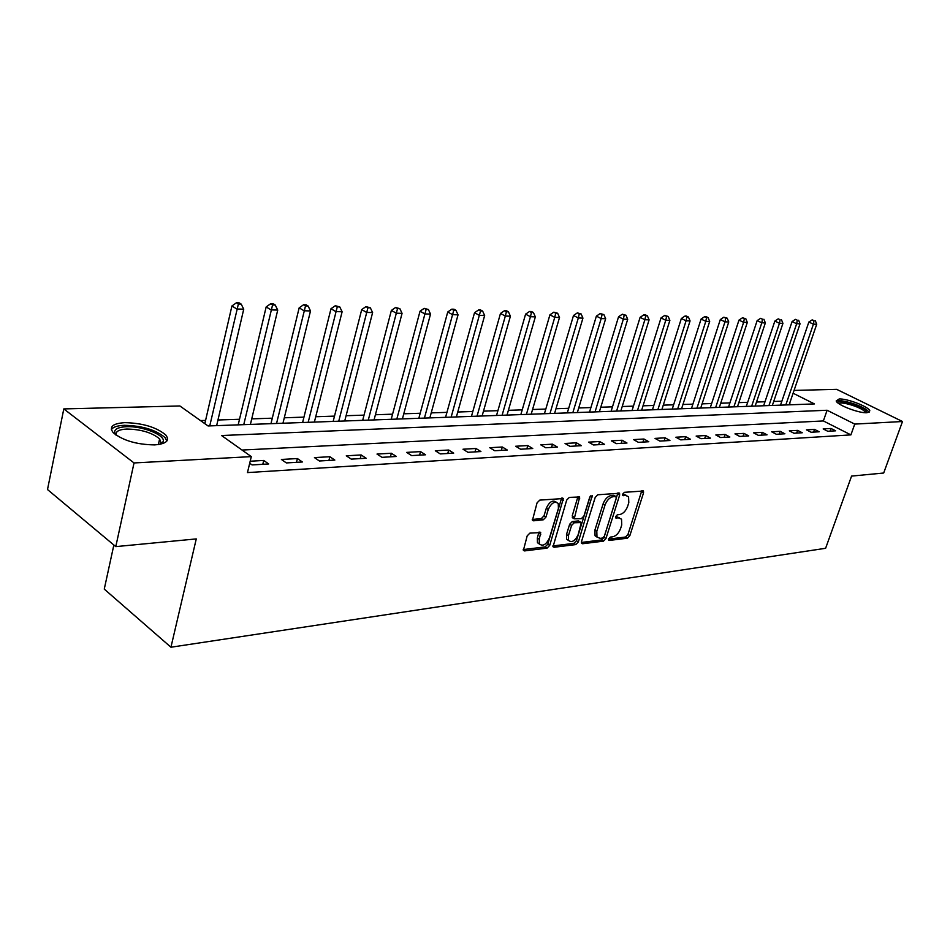 <?xml version="1.0" encoding="UTF-8"?>
<svg xmlns="http://www.w3.org/2000/svg" width="950" height="950" viewBox="0 0 950 950"><rect width="100%" height="100%" fill="white"/><g stroke="black" fill="none" stroke-linecap="round" stroke-linejoin="round"><path stroke-width="1.43" d="M608.558 538.923L609.235 540.443L627.428 538.199L629.862 535.634L643.53 492.884L643.459 491.008L624.447 492.314L622.689 494.131L622.749 495.437L625.741 495.484L628.568 496.731L628.805 502.681L627.653 506.291C625.848 510.981 623.2 513.736 619.721 514.556L617.334 514.805L615.588 516.622L615.636 517.893L618.652 517.916L621.538 519.187L621.727 524.958L620.599 528.533C618.806 533.188 616.158 535.954 612.667 536.821L610.292 537.106L608.558 538.923M124.83 422.643C142.773 423.082 156.417 427.203 165.751 434.969C170.038 440.598 166.333 443.911 154.636 444.897C136.764 444.624 122.978 440.574 113.276 432.761C108.775 426.847 112.623 423.474 124.83 422.643M839.123 398.988C847.115 398.43 868.739 406.719 869.832 410.804L867.029 412.739C859.18 413.416 837.235 405.021 836.178 400.971L839.123 398.988M529.874 533.128L527.179 535.883L523.403 550.359L524.543 550.917L547.069 548.138L549.706 545.419L563.35 498.536L539.778 500.116L537.059 502.859L532.451 520.256L533.567 520.814L543.293 519.793L545.965 517.061L548.281 509.402C551.439 502.835 554.764 500.864 558.244 503.488L558.422 508.392L549.397 538.092C546.179 544.706 542.83 546.654 539.374 543.934L539.256 539.279L540.704 532.57L529.874 533.128M794.057 390.414L836.665 389.346L902.5 421.515L883.678 473.017L851.568 476.093L825.609 548.293L170.941 647.223L196.27 538.911L115.781 546.618L134.033 462.947L63.804 408.916L179.882 405.971L208.062 425.956L814.447 403.916L793.096 393.229M902.5 421.515L854.751 424.092L827.106 410.258L221.564 435.527L251.299 456.617L134.033 462.947M251.299 456.617L247.463 472.589L850.903 434.886L854.751 424.092M581.507 541.536L581.554 543.293L582.552 543.744L603.452 541.156L605.957 538.555L619.637 495.116L619.566 493.252L597.776 494.772L595.211 497.408L581.507 541.536M575.795 544.587L554.099 547.259L553.031 546.761L566.699 500.08L569.335 497.384L579.69 496.992L574.227 518.831L581.352 518.653L583.941 516.004L589.748 497.194L592.23 495.651L578.36 541.928L575.795 544.587L573.883 543.364L552.841 545.953M850.903 434.886L823.365 420.945L242.048 450.051M831.024 428.474L823.163 428.913L827.783 431.276L835.632 430.813L831.024 428.474L830.086 431.134M814.53 429.4L806.455 429.851L811.098 432.25L819.161 431.775L814.53 429.4L813.58 432.108M797.596 430.362L789.307 430.825L793.974 433.247L802.251 432.761L797.596 430.362L796.646 433.093M780.199 431.336L771.685 431.811L776.376 434.281L784.89 433.782L780.199 431.336L779.249 434.114M762.328 432.345L753.576 432.832L758.302 435.338L767.042 434.827L762.328 432.345L761.377 435.159M743.969 433.378L734.967 433.889L739.717 436.418L748.707 435.896L743.969 433.378L743.007 436.228M725.087 434.447L715.837 434.969L720.599 437.534L729.849 437L725.087 434.447L724.126 437.332M705.672 435.539L696.148 436.074L700.946 438.686L710.446 438.128L705.672 435.539L704.71 438.473M685.686 436.668L675.889 437.214L680.699 439.874L690.496 439.292L685.686 436.668L684.724 439.636M665.119 437.819L655.037 438.389L659.87 441.085L669.94 440.503L665.119 437.819L664.157 440.836M643.946 439.019L633.543 439.601L638.4 442.344L648.791 441.738L643.946 439.019L642.972 442.071M622.119 440.242L611.408 440.848L616.289 443.638L626.988 443.009L622.119 440.242L621.146 443.353M599.628 441.512L588.584 442.142L593.477 444.968L604.509 444.327L599.628 441.512L598.666 444.659M576.436 442.819L565.048 443.46L569.952 446.346L581.341 445.681L576.436 442.819L575.474 446.025M552.508 444.173L540.764 444.838L545.68 447.759L557.436 447.07L552.508 444.173L551.546 447.414M527.82 445.562L515.684 446.251L520.612 449.231L532.748 448.519L527.82 445.562L526.846 448.863M502.312 446.999L489.772 447.711L494.724 450.739L507.264 450.003L502.312 446.999L501.339 450.348M475.962 448.483L462.994 449.219L467.958 452.307L480.914 451.547L475.962 448.483L474.988 451.891M448.721 450.027L435.314 450.775L440.277 453.922L453.684 453.138L448.721 450.027L447.759 453.483M420.541 451.606L406.671 452.39L411.635 455.596L425.505 454.789L420.541 451.606L419.579 455.133M391.376 453.257L377.008 454.064L381.983 457.33L396.352 456.487L391.376 453.257L390.414 456.831M361.166 454.955L346.287 455.798L351.262 459.123L366.142 458.256L361.166 454.955L360.216 458.601M329.864 456.724L314.438 457.591L319.402 460.988L334.839 460.085L329.864 456.724L328.914 460.429M297.409 458.553L281.402 459.456L286.366 462.923L302.373 461.985L297.409 458.553L296.471 462.329M249.708 463.244L252.059 464.918L268.696 463.956L263.732 460.453L250.194 461.213M781.886 401.197L773.704 401.47M765.011 401.755L756.509 402.04M747.697 402.337L738.851 402.622M729.921 402.919L720.717 403.228M711.669 403.536L702.086 403.857M692.918 404.154L682.943 404.486M673.645 404.807L663.266 405.151M653.837 405.46L643.031 405.816M633.472 406.137L622.214 406.517M612.512 406.838L600.78 407.229M590.936 407.562L578.716 407.966M568.729 408.298L555.976 408.726M545.846 409.058L532.558 409.509M522.263 409.854L508.404 410.317M497.942 410.661L483.479 411.148M472.863 411.492L457.769 412.003M446.975 412.359L431.205 412.882M420.244 413.25L403.774 413.796M392.623 414.176L375.416 414.746M364.076 415.126L346.085 415.72M334.554 416.112L315.733 416.741M303.988 417.133L284.299 417.786M272.353 418.178L251.726 418.867M239.566 419.271L217.966 419.995M205.58 420.411L200.486 420.577M791.386 404.759L789.486 403.786M113.857 545.015L104.263 589.107L170.941 647.223M115.781 546.618L47.5 489.547L63.804 408.916M823.365 420.945L827.106 410.258M263.732 460.453L262.794 464.301M619.554 517.928L616.728 516.753L618.652 517.916M615.529 516.883L616.728 516.753M626.584 495.508L623.818 494.344L625.741 495.484M622.618 494.451L623.818 494.344M608.499 539.113L625.528 537.023L627.962 534.47L641.773 490.723M581.364 542.45L601.552 539.968L604.046 537.367L617.868 492.919M602.585 538.044L604.342 536.216L616.36 498.026L615.671 496.446L613.13 496.684C609.568 497.479 606.86 500.27 605.031 505.044L596.814 531.311L596.98 536.976L600.044 538.353L602.585 538.044M615.826 496.446L613.736 495.282L615.671 496.446M597.087 537.142L595.068 535.776L594.902 530.112L603.096 503.88C604.924 499.094 607.62 496.316 611.182 495.52L613.736 495.282M573.064 518.106L572.232 515.826L577.956 496.589M590.164 496.351L576.436 540.716L578.36 541.928M568.409 535.741L568.539 540.443C571.876 542.925 575.094 540.977 578.182 534.601L581.293 522.571L574.18 522.773L571.579 525.445L568.409 535.741L566.497 534.529L566.616 539.22L568.587 540.514M580.545 522.096L578.36 520.909L580.296 522.108M566.497 534.529L569.656 524.234L572.244 521.562L578.36 520.909M573.883 543.364L576.436 540.716M539.469 544.112L537.439 542.688L537.332 538.044L538.959 532.107M556.201 502.134C552.674 499.724 549.385 501.742 546.333 508.179L548.281 509.402M532.249 519.508L541.346 518.558L544.018 515.838L546.333 508.179M523.224 549.587L545.158 546.891L547.782 544.184L561.604 498.097M789.117 404.843L816.715 324.259L813.414 324.164L808.854 322.05L780.508 405.151M814.019 320.696L812.191 319.853L814.019 320.696L813.414 324.164L785.804 404.961M815.337 320.732L816.715 324.259M808.854 322.05L812.191 319.853M772.35 405.448L800.043 323.819L796.658 323.724L792.074 321.587L763.634 405.769M797.288 320.209L795.447 319.354L797.288 320.209L796.658 323.724L768.954 405.567M798.641 320.245L800.043 323.819M792.074 321.587L795.447 319.354M755.155 406.077L782.931 323.368L779.451 323.273L774.844 321.1L746.308 406.398M780.104 319.711L778.252 318.844L780.104 319.711L779.451 323.273L751.652 406.196M781.494 319.746L782.931 323.368M774.844 321.1L778.252 318.844M737.485 406.719L765.356 322.905L761.793 322.81L757.15 320.613L728.531 407.039M762.458 319.2L760.606 318.321L762.458 319.2L761.793 322.81L733.899 406.849M763.883 319.236L765.356 322.905M757.15 320.613L760.606 318.321M719.352 407.372L747.306 322.43L743.636 322.335L738.981 320.103L710.279 407.704M744.337 318.678L745.797 318.713L742.472 317.787L744.337 318.678L743.636 322.335L715.671 407.503M745.797 318.713L747.306 322.43M738.981 320.103L742.472 317.787M837.746 402.788C837.128 398.858 859.703 404.843 865.592 410.162L866.887 412.751M865.581 412.739L864.251 411.006C859.346 406.576 840.845 401.173 838.767 403.572M869.096 412.359L867.54 410.566C861.65 405.282 839.836 398.715 836.273 401.149M115.722 434.874C112.729 430.101 116.232 427.369 126.231 426.704C142.476 425.802 166.191 435.421 163.115 441.738L160.74 444.137M160.063 444.279L160.977 442.961L159.624 438.888C152.131 432.642 141.194 429.353 126.825 429.032C118.714 429.507 115.199 431.585 116.28 435.266M166.844 441.049L165.015 437.546C155.741 429.816 142.191 425.731 124.367 425.303C117.408 425.6 113.074 427.037 111.352 429.602M700.72 408.049L728.757 321.943L724.981 321.836L720.302 319.58L691.517 408.381M725.705 318.131L727.213 318.179L723.829 317.229L725.705 318.131L724.981 321.836L696.932 408.191M727.213 318.179L728.757 321.943M720.302 319.58L723.829 317.229M681.578 408.749L709.674 321.433L705.803 321.338L701.1 319.046L672.244 409.082M706.551 317.573L708.106 317.621L706.218 316.706L704.663 316.659L706.551 317.573L705.803 321.338L677.682 408.892M708.106 317.621L709.674 321.433M701.1 319.046L704.663 316.659M661.901 409.462L690.056 320.922L686.066 320.815L681.352 318.499L652.436 409.806M686.85 317.003L688.441 317.051L686.553 316.124L684.962 316.077L686.85 317.003L686.066 320.815L657.899 409.604M688.441 317.051L690.056 320.922M681.352 318.499L684.962 316.077M641.654 410.198L669.869 320.387L665.772 320.281L661.022 317.929L632.059 410.543M666.579 316.409L668.218 316.457L664.679 315.471L666.579 316.409L665.772 320.281L637.545 410.341M668.218 316.457L669.869 320.387M661.022 317.929L664.679 315.471M620.837 410.958L649.099 319.841L644.872 319.734L640.11 317.348L611.099 411.303M645.715 315.804L647.401 315.863L645.501 314.913L643.803 314.854L645.715 315.804L644.872 319.734L616.597 411.113M647.401 315.863L649.099 319.841M640.11 317.348L643.803 314.854M599.403 411.73L627.701 319.283L623.342 319.164L618.569 316.742L589.523 412.086M624.221 315.186L625.967 315.234L622.309 314.224L624.221 315.186L623.342 319.164L595.044 411.896M625.967 315.234L627.701 319.283M618.569 316.742L622.309 314.224M577.339 412.537L605.661 318.701L601.172 318.582L596.374 316.124L567.304 412.894M602.086 314.545L603.879 314.593L600.163 313.559L602.086 314.545L601.172 318.582L572.838 412.692M603.879 314.593L605.661 318.701M596.374 316.124L600.163 313.559M554.598 413.357L582.944 318.108L578.312 317.977L573.503 315.495L544.421 413.725M579.263 313.88L581.115 313.928L577.339 312.883L579.263 313.88L578.312 317.977L549.979 413.523M581.115 313.928L582.944 318.108M573.503 315.495L577.339 312.883M531.181 414.212L559.514 317.49L554.741 317.359L549.919 314.83L520.837 414.592M555.738 313.191L557.65 313.251L553.803 312.182L555.738 313.191L554.741 317.359L526.407 414.39M557.65 313.251L559.514 317.49M549.919 314.83L553.803 312.182M507.015 415.091L535.349 316.849L530.433 316.718L525.587 314.153L496.529 415.471M531.454 312.491L533.425 312.55L531.489 311.529L529.518 311.469L531.454 312.491L530.433 316.718L502.099 415.269M533.425 312.55L535.349 316.849M525.587 314.153L529.518 311.469M482.101 415.993L510.411 316.196L505.329 316.065L500.472 313.452L471.438 416.385M506.397 311.766L508.428 311.826L506.492 310.781L504.45 310.721L506.397 311.766L505.329 316.065L477.031 416.183M508.428 311.826L510.411 316.196M500.472 313.452L504.45 310.721M456.392 416.931L484.654 315.519L479.394 315.376L474.525 312.728L445.562 417.323M480.522 311.006L482.624 311.077L480.676 310.021L478.574 309.961L480.522 311.006L451.143 417.121M482.624 311.077L484.654 315.519M474.525 312.728L478.574 309.961M429.839 417.893L458.043 314.818L452.604 314.676L447.735 311.992L418.831 418.297M453.779 310.234L455.952 310.294L453.993 309.225L451.82 309.166L453.779 310.234L424.424 418.095M455.952 310.294L458.043 314.818M447.735 311.992L451.82 309.166M402.408 418.891L430.528 314.094L424.911 313.951L420.031 311.22L391.21 419.294M426.134 309.427L428.379 309.498L424.175 308.346L426.134 309.427L396.815 419.093M428.379 309.498L430.528 314.094M420.031 311.22L424.175 308.346M374.051 419.924L402.064 313.346L396.257 313.191L391.376 310.412L362.674 420.339M397.527 308.596L399.855 308.667L395.58 307.491L397.527 308.596L368.267 420.137M399.855 308.667L402.064 313.346M391.376 310.412L395.58 307.491M344.731 420.992L372.614 312.574L366.605 312.419L361.713 309.593L333.153 421.408M367.935 307.741L370.334 307.812L365.976 306.613L367.935 307.741L338.746 421.206M370.334 307.812L372.614 312.574M361.713 309.593L365.976 306.613M314.379 422.085L342.119 311.766L335.884 311.612L330.992 308.738L302.599 422.524M337.274 306.85L339.767 306.921L335.314 305.71L337.274 306.85L308.18 422.311M339.767 306.921L342.119 311.766M330.992 308.738L335.314 305.71M282.957 423.237L310.508 310.935L304.048 310.769L299.167 307.848L270.964 423.664M305.508 305.924L308.085 306.007L306.137 304.843L303.549 304.76L305.508 305.924L276.545 423.463M308.085 306.007L310.508 310.935M299.167 307.848L303.549 304.76M250.408 424.412L277.733 310.08L271.035 309.902L266.166 306.933L238.189 424.864M272.567 304.974L275.239 305.045L273.291 303.869L270.608 303.786L272.567 304.974L243.746 424.662M275.239 305.045L277.733 310.08M266.166 306.933L270.608 303.786M216.648 425.647L243.734 309.178L236.776 308.999L231.919 305.971L204.832 423.664M238.379 303.976L241.158 304.059L239.21 302.86L236.431 302.777L238.379 303.976L209.748 425.897M241.158 304.059L243.734 309.178M231.919 305.971L236.431 302.777M608.511 539.992L609.235 540.443M622.666 495.294L623.366 495.71M615.553 517.738L616.277 518.178M641.606 491.756L643.53 492.884M627.962 534.47L629.862 535.634M625.528 537.023L627.428 538.199M617.702 493.964L619.637 495.116M604.046 537.367L605.957 538.555M601.552 539.968L603.452 541.156M581.447 543.044L582.552 543.744M611.182 495.52L613.13 496.684M603.096 503.88L605.031 505.044M594.902 530.112L596.814 531.311M552.924 546.511L554.099 547.259M577.814 497.669L579.761 498.857M572.232 515.826L574.168 517.026M590.532 495.9L592.289 496.957M572.244 521.562L574.18 522.773M569.656 524.234L571.579 525.445M538.816 533.092L540.752 534.327M537.332 538.044L539.256 539.279M544.018 515.838L545.965 517.061M541.346 518.558L543.293 519.793M532.344 520.03L533.567 520.814M561.462 499.189L563.421 500.389M547.782 544.184L549.706 545.419M545.158 546.891L547.069 548.138M523.296 550.097L524.543 550.917M780.686 404.724L781.458 405.116M763.8 405.329L764.584 405.733M746.486 405.947L747.27 406.363M728.709 406.588L729.493 407.004M710.457 407.253L711.241 407.669M691.695 407.93L692.491 408.346M672.422 408.619L673.229 409.046M652.614 409.331L653.422 409.771M632.237 410.067L633.044 410.507M611.278 410.827L612.085 411.267M589.712 411.599L590.52 412.051M567.494 412.395L568.314 412.858M544.611 413.226L545.431 413.689M521.028 414.069L521.847 414.556M496.719 414.948L497.539 415.435M471.639 415.851L472.459 416.349M445.752 416.789L446.571 417.287M419.021 417.751L419.841 418.261M391.412 418.736L392.231 419.259M362.864 419.769L363.696 420.304M333.343 420.838L334.174 421.372M302.801 421.931L303.62 422.477M271.166 423.071L271.985 423.629M238.391 424.258L239.21 424.816M642.829 490.639L643.459 491.008M618.889 492.848L619.566 493.252M595.068 535.776L596.98 536.976M578.918 496.529L579.69 496.992M572.292 517.631L574.227 518.831M566.616 539.22L568.539 540.443M539.861 532.024L540.704 532.57M537.439 542.688L539.374 543.934M562.531 498.037L563.35 498.536M158.365 444.564L159.624 438.888M160.977 442.961L163.115 441.738"/></g></svg>
